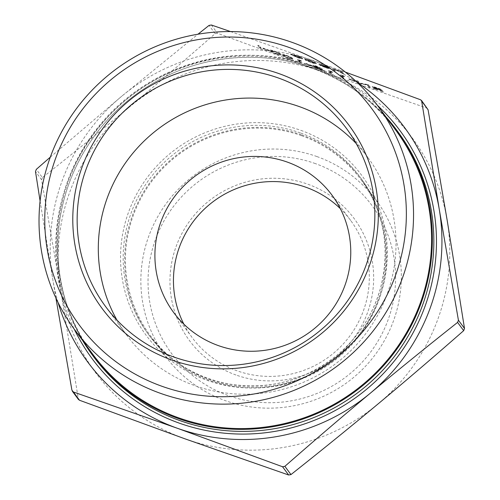<?xml version="1.0" encoding="UTF-8"?>
<svg xmlns="http://www.w3.org/2000/svg" width="500" height="500" viewBox="0 0 500 500"><rect width="100%" height="100%" fill="white"/><g stroke="black" fill="none" stroke-linecap="round" stroke-linejoin="round"><path stroke-width="0.38" stroke-dasharray="2.5 1.88" d="M261.081 48.606L259.237 46.1L257.844 45.6L259.688 48.106L261.081 48.606L261.219 48.238L259.375 45.731L259.237 46.1M269.025 50.825L263.056 48.694L269.025 50.825L268.969 50.206L268.831 50.569M276.438 54.138C280.225 55.369 281.631 55.55 280.656 54.681C280.587 54.131 278.538 53.075 274.494 51.506C270.656 50.256 269.194 50.056 270.106 50.906C270.25 51.481 272.356 52.562 276.438 54.138L276.575 53.775C280.363 55 281.769 55.181 280.794 54.312C280.725 53.762 278.675 52.706 274.631 51.137C270.794 49.887 269.331 49.688 270.244 50.544C270.387 51.119 272.494 52.194 276.575 53.775M280.8 55.081L280.794 54.312L280.8 55.081M269.975 50.538L270.113 50.169L269.975 50.538M301.413 61.363L297.444 59.756L299.288 62.263L300.681 62.756L299.025 60.512L301.413 61.363L301.55 60.994L300.45 60.412L300.312 60.781M312.006 66.188L305.844 63.8L312.006 66.188L311.956 65.569L311.812 65.931M317.269 66.981L322.681 69.344L317.006 66.7C314.169 65.713 312.787 65.4 312.869 65.769L321.044 69.85L314.012 67.525L324.562 71.294L314.275 66.287L314.394 65.856L314.275 66.287L317.269 66.981L317.406 66.619L321.431 68.481L321.294 68.85M321.431 68.481L317.144 66.331C314.306 65.344 312.925 65.037 313.006 65.4L312.869 65.769L313.006 65.4L321.188 69.481L321.044 69.85M332.456 72.456L328.481 70.85L330.331 73.356L331.725 73.85L330.069 71.606L332.456 72.456L332.594 72.094L331.494 71.506L331.356 71.875M344.394 76.725L340.425 75.119L342.269 77.619L343.663 78.119L342.006 75.875L344.394 76.725L344.531 76.356L343.431 75.775L343.294 76.144M354.988 81.55L348.825 79.162L354.988 81.55L354.938 80.925L354.8 81.294M368.738 87.081L370.131 87.581L367.987 84.969L359.188 83.275L357.738 81.306L356.344 80.806L358.188 83.312L367.287 85.113L368.738 87.081L368.875 86.713L370.269 87.212L370.131 87.581M383.263 92.275L381.413 89.769L372.156 86.95L378.162 89.6L373.312 88.719L379.888 90.213L383.263 92.275L381.55 89.4L374.956 87.069L372.294 86.587L378.3 89.231L373.45 88.35L381.156 90.25L382.006 91.406L383.4 91.906M372.125 86.85L372.262 86.487L372.125 86.85M309.331 60.462L304.456 59.037L309.6 60.725L315.012 63.269L315.119 62.812L314.981 63.175C314.981 63.513 313.538 63.175 310.656 62.169L305.225 60.081L310.844 62.4C314.544 63.7 316.394 64.131 316.394 63.694C315.525 62.938 313.169 61.863 309.331 60.462L309.469 60.094L304.594 58.669L304.456 59.037M304.594 58.669L309.738 60.356L315.119 62.812C315.119 63.15 313.675 62.812 310.794 61.8L305.363 59.713L310.981 62.031C314.681 63.331 316.531 63.762 316.531 63.325L316.431 63.819L316.531 63.325C315.663 62.569 313.306 61.494 309.469 60.094M325.312 67.4L319.694 65.188L325.3 67.562C328.806 68.781 330.475 69.15 330.312 68.662L323.869 65.656L319.569 64.388L318.806 64.581L328.975 68.3L329.087 67.844L325.45 67.038L319.831 64.819L325.438 67.2C328.944 68.412 330.613 68.781 330.45 68.294L324.006 65.294L319.706 64.019L318.944 64.212L329.087 67.844L328.95 68.206L325.312 67.4L325.45 67.038M330.356 68.8L330.45 68.294L330.356 68.8M318.756 64.419L318.894 64.056L318.756 64.419M427.65 108.787L426.587 108L322.9 71.825L217.444 33.25L215.125 33.669C185.575 59.581 157.081 83.969 129.65 106.831A197.081 193.619 143.6 0 1 322.9 71.825A197.081 193.619 143.6 0 1 447.175 220.319A197.081 193.619 143.6 0 1 378.2 403.819A197.081 193.619 143.6 0 1 184.956 438.825A197.081 193.619 143.6 0 1 60.681 290.331L78.419 399.438M230.531 31.569L345.344 72.081M343.719 74.125L341.825 71.556L340.431 71.056L341.231 72.144L336.637 70.225C333.575 69.188 332.388 68.994 333.081 69.631L333.769 70.569L335.163 71.069L334.381 69.844L337.05 70.537L341.262 72.4L342.325 73.625L343.719 74.125L341.962 71.188L341.825 71.556M341.962 71.188L340.569 70.694L341.369 71.775L336.775 69.856C333.713 68.819 332.525 68.625 333.219 69.269L333.769 70.569M333.906 70.2L335.3 70.7L334.669 69.837L334.525 70.206L334.519 69.481L337.188 70.169L337.05 70.537M300.419 57.5L291.788 54.413L290.712 54.513L297.275 57.55C300.825 58.781 302.55 59.169 302.456 58.706L300.419 57.5L300.556 57.131L291.925 54.05L290.85 54.144L297.413 57.181C300.963 58.412 302.688 58.8 302.594 58.338L300.556 57.131M290.669 54.375L290.806 54.006L290.669 54.375M302.494 58.831L302.594 58.338L302.494 58.831M288.375 58.406C292.162 59.638 293.569 59.819 292.594 58.944C292.531 58.4 290.475 57.344 286.431 55.775C282.594 54.525 281.131 54.325 282.05 55.175C282.188 55.75 284.294 56.825 288.375 58.406L288.512 58.038C292.3 59.269 293.706 59.45 292.731 58.581C292.669 58.031 290.613 56.975 286.569 55.406C282.731 54.156 281.269 53.956 282.188 54.812C282.325 55.388 284.431 56.463 288.512 58.038M292.744 59.35L292.731 58.581L292.744 59.35M281.913 54.806L282.05 55.175L281.913 54.806M42.413 177.594L41.581 179.794L60.681 290.331A197.081 193.619 143.6 0 1 129.65 106.831C102.219 129.688 73.138 153.275 42.413 177.594L36.325 169.344M50.306 157.137L121.8 96.181A197.081 193.619 -36.4 0 0 52.825 279.681L40.1 201.044M55.894 297.981L52.825 279.681A197.081 193.619 -36.4 0 0 58.094 302.575M356.881 82.163A197.081 193.619 -36.4 0 0 315.044 61.175A197.081 193.619 -36.4 0 0 121.8 96.181L197.975 34.206M385.887 116.812A189.206 185.888 -36.4 0 0 310.544 66.137A189.206 185.888 -36.4 0 0 100.188 124.612A189.206 185.888 -36.4 0 0 82.638 340.525M301.812 134.931A131.844 129.531 143.6 0 1 361.769 179.425A131.844 129.531 143.6 0 1 332.569 361.925A131.844 129.531 143.6 0 1 149.575 335.956A131.844 129.531 143.6 0 1 151.5 180.387A131.844 129.531 143.6 0 1 301.812 134.931M116.938 320.069A149.781 147.15 -36.4 0 0 126.631 335.069A149.781 147.15 -36.4 0 0 194.744 385.613A149.781 147.15 -36.4 0 0 365.513 333.975A149.781 147.15 -36.4 0 0 367.694 157.238A149.781 147.15 -36.4 0 0 356.225 143.55M183.85 324.144A98.537 96.812 -36.4 0 0 192.087 337.481A98.537 96.812 -36.4 0 0 236.894 370.737A98.537 96.812 -36.4 0 0 349.244 336.763A98.537 96.812 -36.4 0 0 350.681 220.487A98.537 96.812 -36.4 0 0 340.369 208.681M235.95 375A102.481 100.681 143.6 0 1 207.194 202.362A102.481 100.681 143.6 0 1 372.306 261.375A102.481 100.681 143.6 0 1 235.95 375M315.406 163.606A124.55 122.362 -36.4 0 0 149.688 301.7A124.55 122.362 -36.4 0 0 350.356 373.419A124.55 122.362 -36.4 0 0 315.406 163.606M395.956 130.456A188.419 185.113 -36.4 0 0 310.269 66.875A188.419 185.113 -36.4 0 0 95.45 131.831A188.419 185.113 -36.4 0 0 92.7 354.162M316.962 156.575A131.056 128.756 143.6 0 1 376.562 200.8A131.056 128.756 143.6 0 1 347.531 382.212A131.056 128.756 143.6 0 1 165.637 356.4A131.056 128.756 143.6 0 1 167.55 201.762A131.056 128.756 143.6 0 1 316.962 156.575M301.537 135.669A131.056 128.756 143.6 0 1 361.138 179.887A131.056 128.756 143.6 0 1 332.106 361.3A131.056 128.756 143.6 0 1 150.213 335.487A131.056 128.756 143.6 0 1 152.125 180.85A131.056 128.756 143.6 0 1 301.537 135.669M337.188 70.169L341.4 72.031L342.325 73.625M342.463 73.263L343.856 73.756M341.4 72.031L341.262 72.4M334.669 69.837L334.519 69.481L334.669 69.837M335.3 70.7L335.163 71.069M336.775 69.856L336.637 70.225M341.369 71.775L341.231 72.144M340.569 70.694L340.431 71.056M328.775 67.562L320.169 64.488L324.106 65.494L328.775 67.562L328.638 67.931L320.031 64.856L323.963 65.856L328.638 67.931M320.988 65.156L320.85 65.525M319.706 64.019L319.569 64.388M324.006 65.294L323.869 65.656M328.694 67.219L328.556 67.588M325.438 67.2L325.3 67.562M319.831 64.819L319.694 65.188M320.169 64.488L320.031 64.856M324.106 65.494L323.963 65.856M327.15 66.706L327.013 67.075M310.981 62.031L310.844 62.4M305.363 59.713L305.225 60.081M306.438 60.006L306.3 60.375M310.794 61.8L310.656 62.169M309.738 60.356L309.6 60.725M305.844 59.2L305.706 59.569M296.188 55.512L301.2 57.844L301.062 58.212C301.137 58.562 299.819 58.263 297.113 57.325L292.106 55.006L292.244 54.644C292.175 54.294 293.488 54.581 296.188 55.512L296.05 55.881L301.062 58.212L301.2 57.844C301.275 58.194 299.956 57.9 297.25 56.956L292.244 54.644L292.106 55.006C292.038 54.656 293.35 54.95 296.05 55.881M296.012 55.287L295.875 55.656M297.413 57.181L297.275 57.55M291.925 54.05L291.788 54.413M297.25 56.956L297.113 57.325M380.35 89.162L380.962 89.994L373.675 87.031L373.537 87.394L380.213 89.525L380.825 90.363L373.55 87.45L373.688 87.081L377.438 88.119L380.35 89.162L380.213 89.525M381.55 89.4L381.413 89.769M382.006 91.406L381.869 91.775M381.156 90.25L381.019 90.619M380.025 89.85L379.888 90.213M375.175 88.963L375.037 89.331M373.45 88.35L373.312 88.719M378.3 89.231L378.162 89.6M374.956 87.069L374.819 87.438M380.962 89.994L380.825 90.363M370.269 87.212L368.419 84.706L359.325 82.906L357.875 80.938L356.481 80.438L358.325 82.944L367.425 84.75L367.287 85.113M367.425 84.75L368.875 86.713M358.644 83.056L358.506 83.425M358.325 82.944L358.188 83.312M356.481 80.438L356.344 80.806M357.875 80.938L357.738 81.306M359.325 82.906L359.188 83.275M368.125 84.6L367.987 84.969M368.419 84.706L368.281 85.075M354.938 80.925L348.963 78.794L349.019 79.419M349.156 79.05L355.125 81.188M348.963 78.794L348.825 79.162M343.431 75.775L340.562 74.75L342.406 77.256L343.8 77.75L342.144 75.506L342.006 75.875M342.144 75.506L344.531 76.356M343.8 77.75L343.663 78.119M342.406 77.256L342.269 77.619M340.562 74.75L340.425 75.119M331.494 71.506L328.619 70.481L330.469 72.987L331.863 73.487L330.206 71.237L330.069 71.606M330.206 71.237L332.594 72.094M331.863 73.487L331.725 73.85M330.469 72.987L330.331 73.356M328.619 70.481L328.481 70.85M321.188 69.481L314.15 67.156L324.7 70.925L314.413 65.919L317.406 66.619M317.913 67.737L317.775 68.106M324.7 70.925L324.562 71.294M314.15 67.156L314.012 67.525M313.962 66.9L313.825 67.263M317.144 66.331L317.006 66.7M322.825 68.975L322.681 69.344M311.956 65.569L305.981 63.431L306.038 64.056M306.175 63.688L312.144 65.825M305.981 63.431L305.844 63.8M300.45 60.412L297.581 59.387L299.425 61.894L300.819 62.387L299.163 60.144L299.025 60.512M299.163 60.144L301.55 60.994M300.819 62.387L300.681 62.756M299.425 61.894L299.288 62.263M297.581 59.387L297.444 59.756M291.337 58.081L291.2 58.45C292.044 59.156 291.019 59.05 288.137 58.131L284.494 56.513L283.438 55.675L283.581 55.306C282.819 54.625 283.863 54.744 286.712 55.65C289.819 56.869 291.363 57.681 291.337 58.081C292.181 58.788 291.156 58.681 288.275 57.769L283.581 55.306L283.438 55.675C282.675 54.994 283.725 55.106 286.575 56.013C289.681 57.237 291.225 58.044 291.2 58.45L291.337 58.081M286.569 55.406L286.431 55.775M286.712 55.65L286.575 56.013M288.275 57.769L288.137 58.131M284.631 56.144L284.494 56.513M279.4 53.812L279.262 54.181C280.1 54.887 279.081 54.781 276.2 53.869L272.55 52.244L271.5 51.406L271.637 51.037C270.875 50.362 271.919 50.475 274.775 51.381C277.881 52.6 279.419 53.412 279.4 53.812C280.238 54.519 279.219 54.419 276.337 53.5L271.637 51.037L271.5 51.406C270.738 50.725 271.781 50.838 274.637 51.75C277.744 52.969 279.281 53.781 279.262 54.181L279.4 53.812M274.631 51.137L274.494 51.506M274.775 51.381L274.637 51.75M276.337 53.5L276.2 53.869M272.694 51.881L272.55 52.244M268.969 50.206L263 48.069L263.056 48.694M263.194 48.325L269.163 50.462M263 48.069L262.863 48.438M259.375 45.731L257.981 45.237L259.688 48.106M259.825 47.737L261.219 48.238M257.981 45.237L257.844 45.6M211.363 25L217.444 33.25M426.587 108L420.5 99.75M41.581 179.794L35.494 171.544M71.919 390.219L78.006 398.469M215.125 33.669L209.037 25.419M312.031 68.15A189.206 185.888 143.6 0 1 398.069 132C375.825 102.244 347.156 80.969 312.062 68.175C256.95 48.056 192.069 56.256 142.869 89.581C95.363 120.9 63.388 174.331 58.562 230.45C54.819 276.988 66.481 319.05 93.55 356.644A189.206 185.888 143.6 0 1 96.312 133.381A189.206 185.888 143.6 0 1 312.031 68.15M377.506 105.45A191.575 188.212 -36.4 0 0 313.119 66.3A191.575 188.212 -36.4 0 0 105.806 118.975A191.575 188.212 -36.4 0 0 74.256 329.156M300.331 132.919A131.844 129.531 -36.4 0 0 150.019 178.375A131.844 129.531 -36.4 0 0 148.094 333.944A131.844 129.531 -36.4 0 0 331.081 359.913A131.844 129.531 -36.4 0 0 360.288 177.413A131.844 129.531 -36.4 0 0 300.331 132.919M300.894 130.363A134.206 131.85 143.6 0 1 338.556 356.444A134.206 131.85 143.6 0 1 122.331 279.163A134.206 131.85 143.6 0 1 300.894 130.363M341.975 72.6L341.838 72.962M378.444 88.294L378.306 88.656M377.438 88.119L377.3 88.488M378.125 88.981L377.987 89.35M316.806 67.425L316.669 67.787M149.575 335.956L148.094 333.944C168.637 361.037 195.763 377.744 229.462 384.062C269.225 390.175 305.012 380.613 336.825 355.381C358.531 337.188 373.156 314.538 380.688 287.438C390.594 247.419 383.794 210.744 360.288 177.413L361.769 179.425M367.694 157.238L346.531 128.55M126.631 335.069L105.469 306.381M350.681 220.487L332.131 195.35M192.087 337.481L173.538 312.344M150.213 335.487L165.637 356.4M361.138 179.887L376.562 200.8M334.363 69.869L334.5 69.506"/><path stroke-width="0.75" d="M197.975 34.206L209.037 25.419L211.363 25L230.531 31.569M345.344 72.081L420.5 99.75L421.581 100.562L439.319 209.669L458.419 320.206L457.587 322.406C426.863 346.725 397.781 370.312 370.35 393.169C342.919 416.031 314.425 440.419 284.875 466.331L282.556 466.75L177.1 428.175L73.412 392L71.919 390.219L55.894 297.981M40.1 201.044L35.494 171.544L36.325 169.344L50.306 157.137M72.344 391.213L78.412 399.444L79.5 400.25L184.956 438.825L288.637 475L290.963 474.581C321.688 450.262 350.769 426.675 378.2 403.819C405.631 380.956 434.125 356.569 463.675 330.656L464.506 328.456L447.175 220.319L428.081 109.781L421.587 100.556M58.094 302.575A197.081 193.619 -36.4 0 0 177.1 428.175A197.081 193.619 -36.4 0 0 370.35 393.169A197.081 193.619 -36.4 0 0 439.319 209.669A197.081 193.619 -36.4 0 0 356.881 82.163M82.638 340.525A189.206 185.888 -36.4 0 0 92.069 354.631A189.206 185.888 -36.4 0 0 354.681 391.9A189.206 185.888 -36.4 0 0 396.587 129.987A189.206 185.888 -36.4 0 0 385.887 116.812M173.581 356.925A149.781 147.15 143.6 0 1 105.469 306.381A149.781 147.15 143.6 0 1 138.644 99.05A149.781 147.15 143.6 0 1 346.531 128.55A149.781 147.15 143.6 0 1 344.344 305.287A149.781 147.15 143.6 0 1 173.581 356.925M171.762 360.006A153.719 151.025 -36.4 0 0 376.294 189.569A153.719 151.025 -36.4 0 0 128.631 101.05A153.719 151.025 -36.4 0 0 171.762 360.006M289.231 47.494A181.919 178.725 143.6 0 1 340.275 353.944A181.919 178.725 143.6 0 1 47.181 249.188A181.919 178.725 143.6 0 1 289.231 47.494M356.225 143.55A149.781 147.15 -36.4 0 0 299.581 106.694A149.781 147.15 -36.4 0 0 134.512 151.263A149.781 147.15 -36.4 0 0 116.938 320.069M340.369 208.681A98.537 96.812 -36.4 0 0 213.912 201.081A98.537 96.812 -36.4 0 0 183.85 324.144M218.35 345.594A98.537 96.812 -36.4 0 0 330.694 311.625A98.537 96.812 -36.4 0 0 332.131 195.35A98.537 96.812 -36.4 0 0 287.325 162.094A98.537 96.812 -36.4 0 0 174.975 196.069A98.537 96.812 -36.4 0 0 173.538 312.344A98.537 96.812 -36.4 0 0 218.35 345.594M292.225 42.413A188.419 185.113 -36.4 0 0 77.406 107.375A188.419 185.113 -36.4 0 0 74.656 329.706A188.419 185.113 -36.4 0 0 336.175 366.819A188.419 185.113 -36.4 0 0 377.906 105.994A188.419 185.113 -36.4 0 0 292.225 42.413M74.656 329.706L92.7 354.162A188.419 185.113 -36.4 0 0 354.219 391.275A188.419 185.113 -36.4 0 0 395.956 130.456L377.906 105.994M79.5 400.25L73.412 392M290.963 474.581L284.875 466.331M282.556 466.75L288.637 475M457.587 322.406L463.675 330.656M464.506 328.456L458.419 320.206M421.994 101.531L428.081 109.781M396.587 129.987L398.069 132A189.206 185.888 143.6 0 1 356.163 393.913A189.206 185.888 143.6 0 1 93.55 356.644L92.069 354.631M74.256 329.156A191.575 188.212 -36.4 0 0 357.806 396.138A191.575 188.212 -36.4 0 0 377.506 105.45"/></g></svg>
